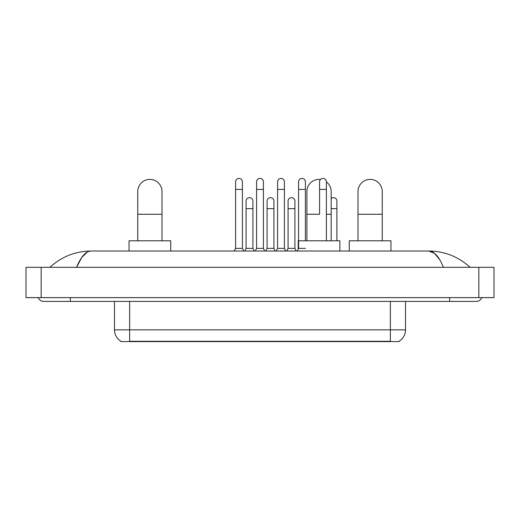<?xml version="1.0" encoding="UTF-8"?>
<svg xmlns="http://www.w3.org/2000/svg" width="520" height="520" viewBox="0 0 520 520"><rect width="100%" height="100%" fill="white"/><g stroke="black" fill="none" stroke-linecap="round" stroke-linejoin="round"><path stroke-width="0.78" d="M399.074 341.218L399.074 341.588L120.926 341.588L120.926 341.218M121.037 341.282A13.26 13.26 0 0 1 114.484 329.843L129.642 329.843L129.642 341.282L390.357 341.282L390.357 329.843L405.516 329.843L405.516 301.418M114.484 329.843L114.484 301.418M398.964 341.282A13.26 13.26 0 0 0 405.516 329.843M137.755 240.786L137.755 191.522A12.129 12.129 0 0 1 149.877 179.4A12.129 12.129 0 0 1 162.006 191.522A12.129 12.129 0 0 0 149.877 179.4M162.006 240.786L162.006 191.522M170.722 251.017L170.722 240.786L129.038 240.786L129.038 251.017M306.911 240.786L306.911 191.522A12.129 12.129 0 0 1 320.495 179.484A12.129 12.129 0 0 0 319.039 179.4M331.168 240.786L331.168 191.522A12.129 12.129 0 0 0 326.391 181.883A12.129 12.129 0 0 1 331.168 191.522M339.885 251.017L339.885 240.786L298.2 240.786L298.2 249.125M357.994 240.786L357.994 191.522A12.129 12.129 0 0 1 370.123 179.4A12.129 12.129 0 0 1 382.246 191.522A12.129 12.129 0 0 0 370.123 179.4M382.246 240.786L382.246 191.522M390.962 251.017L390.962 240.786L349.278 240.786L349.278 251.017M234.267 251.017L235.599 248.365L242.417 248.365L243.744 251.017M242.417 248.365L242.417 181.825A3.413 3.413 0 0 0 239.005 178.412A3.413 3.413 0 0 1 239.219 178.419M235.599 248.365L235.599 189.404L242.417 189.404M235.599 189.404L235.599 181.825A3.413 3.413 0 0 1 239.005 178.412M255.261 251.017L256.588 248.365L263.413 248.365L264.739 251.017M263.413 248.365L263.413 181.825A3.413 3.413 0 0 0 260 178.412A3.413 3.413 0 0 1 260.214 178.419M256.588 248.365L256.588 189.404L263.413 189.404M256.588 189.404L256.588 181.825A3.413 3.413 0 0 1 260 178.412M276.257 251.017L277.583 248.365L284.401 248.365L285.733 251.017M284.401 248.365L284.401 181.825A3.413 3.413 0 0 0 280.995 178.412A3.413 3.413 0 0 1 281.209 178.419M277.583 248.365L277.583 189.404L284.401 189.404M277.583 189.404L277.583 181.825A3.413 3.413 0 0 1 280.995 178.412M297.252 251.017L298.578 248.365L305.396 248.365M305.396 240.786L305.396 181.825A3.413 3.413 0 0 0 301.99 178.412A3.413 3.413 0 0 1 302.204 178.419M298.578 248.365L298.578 189.404L305.396 189.404M298.578 189.404L298.578 181.825A3.413 3.413 0 0 1 301.99 178.412M326.391 240.786L326.391 181.825A3.413 3.413 0 0 0 322.978 178.412A3.413 3.413 0 0 1 323.193 178.419M319.572 214.26L319.572 189.404L326.391 189.404M319.572 189.404L319.572 181.825A3.413 3.413 0 0 1 322.978 178.412M244.764 251.017L246.09 248.365L252.915 248.365L254.241 251.017M252.915 248.365L252.915 201.071A3.413 3.413 0 0 0 249.717 197.672A3.413 3.413 0 0 1 252.915 201.071M246.09 248.365L246.09 208.65L252.915 208.65M246.09 208.65L246.09 201.071A3.413 3.413 0 0 1 249.717 197.672M265.759 251.017L267.085 248.365L273.91 248.365L275.236 251.017M273.91 248.365L273.91 201.071A3.413 3.413 0 0 0 270.712 197.672A3.413 3.413 0 0 1 273.91 201.071M267.085 248.365L267.085 208.65L273.91 208.65M267.085 208.65L267.085 201.071A3.413 3.413 0 0 1 270.712 197.672M286.754 251.017L288.08 248.365L294.899 248.365L296.225 251.017M294.899 248.365L294.899 201.071A3.413 3.413 0 0 0 291.707 197.672A3.413 3.413 0 0 1 294.899 201.071M288.08 248.365L288.08 208.65L294.899 208.65M288.08 208.65L288.08 201.071A3.413 3.413 0 0 1 291.707 197.672M336.888 240.786L336.888 201.071A3.413 3.413 0 0 0 333.691 197.672A3.413 3.413 0 0 1 336.888 201.071M331.168 198.569A3.413 3.413 0 0 1 333.691 197.672M70.337 297.628L70.337 301.418L476.19 301.418A6.065 6.065 0 0 0 481.812 297.628A6.065 6.065 0 0 1 476.19 301.418A6.065 6.065 0 0 0 481.812 297.628A6.065 6.065 0 0 1 476.19 301.418M38.188 297.628A6.065 6.065 0 0 0 43.81 301.418A6.065 6.065 0 0 1 38.188 297.628A6.065 6.065 0 0 0 43.81 301.418L70.337 301.418M443.417 267.312C439.069 256.614 434.187 251.18 428.766 251.017L91.234 251.017C85.813 251.18 80.931 256.614 76.583 267.312L81.686 257.517L87.295 252.083M41.158 267.312L494 267.312L494 297.628L26 297.628L26 267.312L41.158 267.312L41.158 297.628M494 267.312L494 297.628M468.839 266.142L470.125 267.312C458.198 256.575 444.412 251.141 428.766 251.017L434.538 253.331L439.946 260.078M51.161 266.142L49.875 267.312C61.743 256.594 75.53 251.167 91.234 251.017M388.843 341.588L388.843 341.218M131.157 341.588L131.157 341.218M129.642 301.418L129.642 329.843L390.357 329.843L390.357 301.418M137.755 214.26L162.006 214.26M306.911 214.26L319.039 214.26M326.391 214.26L331.168 214.26M357.994 214.26L382.246 214.26M331.168 208.65L336.888 208.65M449.663 297.628L449.663 301.418M478.842 267.312L478.842 297.628"/></g></svg>
